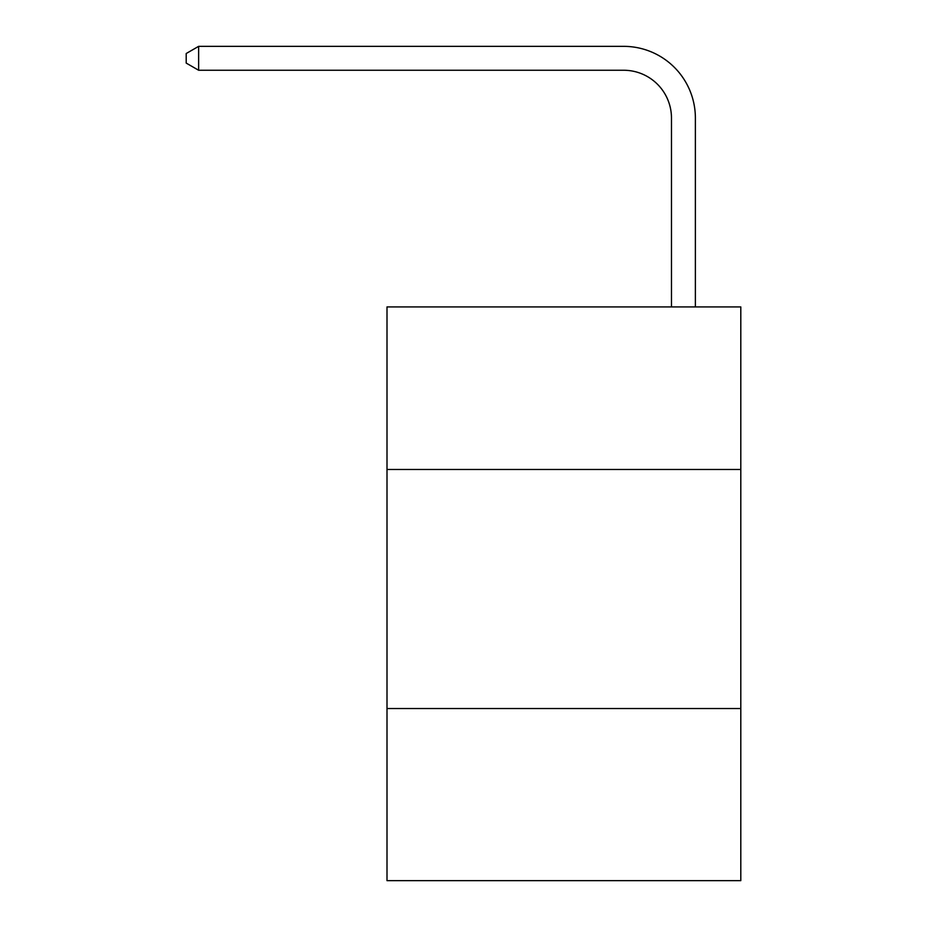 <?xml version="1.0" encoding="UTF-8"?>
<svg xmlns="http://www.w3.org/2000/svg" width="927" height="927" viewBox="0 0 927 927"><rect width="100%" height="100%" fill="white"/><g stroke="black" fill="none" stroke-linecap="round" stroke-linejoin="round"><path stroke-width="1.39" d="M740.8 469.479L740.8 306.918L386.999 306.918L386.999 469.479L740.8 469.479L740.8 880.65L386.999 880.65L386.999 469.479M740.8 708.529L386.999 708.529M671.472 306.918L671.472 118.065A47.81 47.81 0 0 0 623.662 70.255L198.633 70.255L186.2 63.082L186.2 53.523L198.633 46.35L623.662 46.35A71.715 71.715 0 0 1 695.377 118.065L695.377 306.918M671.472 118.065A47.81 47.81 0 0 0 623.662 70.255A47.81 47.81 0 0 1 671.472 118.065A47.81 47.81 0 0 0 623.662 70.255A47.81 47.81 0 0 1 671.472 118.065A47.81 47.81 0 0 0 623.662 70.255A47.81 47.81 0 0 1 671.472 118.065A47.81 47.81 0 0 0 623.662 70.255A47.81 47.81 0 0 1 671.472 118.065A47.81 47.81 0 0 0 623.662 70.255A47.81 47.81 0 0 1 671.472 118.065A47.81 47.81 0 0 0 623.662 70.255A47.81 47.81 0 0 1 671.472 118.065A47.81 47.81 0 0 0 623.662 70.255A47.81 47.81 0 0 1 671.472 118.065A47.81 47.81 0 0 0 623.662 70.255A47.81 47.81 0 0 1 671.472 118.065A47.81 47.81 0 0 0 623.662 70.255A47.81 47.81 0 0 1 671.472 118.065A47.81 47.81 0 0 0 623.662 70.255A47.81 47.81 0 0 1 671.472 118.065A47.81 47.81 0 0 0 623.662 70.255A47.81 47.81 0 0 1 671.472 118.065A47.81 47.81 0 0 0 623.662 70.255A47.81 47.81 0 0 1 671.472 118.065A47.81 47.81 0 0 0 623.662 70.255A47.81 47.81 0 0 1 671.472 118.065A47.81 47.81 0 0 0 623.662 70.255A47.81 47.81 0 0 1 671.472 118.065A47.81 47.81 0 0 0 623.662 70.255A47.81 47.81 0 0 1 671.472 118.065A47.81 47.81 0 0 0 623.662 70.255A47.81 47.81 0 0 1 671.472 118.065A47.81 47.81 0 0 0 623.662 70.255A47.81 47.81 0 0 1 671.472 118.065A47.81 47.81 0 0 0 623.662 70.255A47.81 47.81 0 0 1 671.472 118.065A47.81 47.81 0 0 0 623.662 70.255A47.81 47.81 0 0 1 671.472 118.065A47.81 47.81 0 0 0 623.662 70.255A47.81 47.81 0 0 1 671.472 118.065A47.81 47.81 0 0 0 623.662 70.255A47.81 47.81 0 0 1 671.472 118.065A47.81 47.81 0 0 0 623.662 70.255A47.81 47.81 0 0 1 671.472 118.065A47.81 47.81 0 0 0 623.662 70.255A47.81 47.81 0 0 1 671.472 118.065A47.81 47.81 0 0 0 623.662 70.255A47.81 47.81 0 0 1 671.472 118.065M198.633 46.35L623.662 46.35L198.633 46.35L623.662 46.35L198.633 46.35L623.662 46.35L198.633 46.35L623.662 46.35L198.633 46.35L623.662 46.35L198.633 46.35L623.662 46.35L198.633 46.35L623.662 46.35L198.633 46.35L623.662 46.35L198.633 46.35L623.662 46.35L198.633 46.35L623.662 46.35L198.633 46.35L623.662 46.35L198.633 46.35L623.662 46.35L198.633 46.35L623.662 46.35L198.633 46.35L623.662 46.35L198.633 46.35L623.662 46.35L198.633 46.35L623.662 46.35L198.633 46.35L623.662 46.35L198.633 46.35L623.662 46.35L198.633 46.35L623.662 46.35L198.633 46.35L623.662 46.35L198.633 46.35L623.662 46.35L198.633 46.35L623.662 46.35L198.633 46.35L623.662 46.35L198.633 46.35L623.662 46.35L198.633 46.35L198.633 70.255"/></g></svg>
